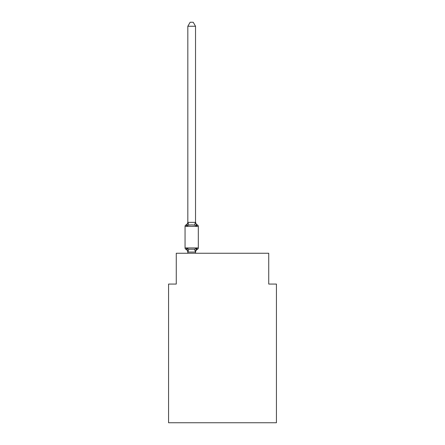 <?xml version="1.0" encoding="UTF-8"?>
<svg xmlns="http://www.w3.org/2000/svg" width="445" height="445" viewBox="0 0 445 445"><rect width="100%" height="100%" fill="white"/><g stroke="black" fill="none" stroke-linecap="round" stroke-linejoin="round"><path stroke-width="0.67" d="M276.434 422.75L276.434 284.06L268.73 284.06L268.73 253.244L176.27 253.244L176.27 284.06L168.566 284.06L168.566 422.75L276.434 422.75M196.495 248.227L197.441 249.311L196.495 248.227L197.441 249.311L196.495 248.227L197.441 249.311L196.495 248.227L197.441 249.311L196.495 248.227L197.441 249.311L196.495 248.227L195.472 252.065L187.89 252.065L186.867 248.227L185.921 249.311A1.541 1.541 0 0 1 185.053 247.926A1.541 1.541 0 0 0 185.921 249.311L186.867 248.227L185.921 249.311A1.541 1.541 0 0 1 185.053 247.926A1.541 1.541 0 0 0 185.921 249.311A1.541 1.541 0 0 1 185.053 247.926A1.541 1.541 0 0 0 185.921 249.311L186.867 248.227L185.921 249.311A1.541 1.541 0 0 1 185.053 247.926A1.541 1.541 0 0 0 185.921 249.311L186.867 248.227L185.921 249.311A1.541 1.541 0 0 1 185.053 247.926A1.541 1.541 0 0 0 185.921 249.311L186.867 248.227L185.921 249.311A1.541 1.541 0 0 1 185.053 247.926A1.541 1.541 0 0 0 185.921 249.311A1.541 1.541 0 0 1 185.053 247.926A1.541 1.541 0 0 0 185.921 249.311L186.867 248.227L185.921 249.311A1.541 1.541 0 0 1 185.053 247.926A1.541 1.541 0 0 0 185.921 249.311L186.867 248.227L185.921 249.311A1.541 1.541 0 0 1 185.053 247.926A1.541 1.541 0 0 0 185.921 249.311L186.867 248.227L185.921 249.311L186.867 248.227L188.791 249.217L194.571 249.217L196.495 248.227L197.441 249.311L196.974 249.078M187.829 222.372L186.867 226.049L185.921 224.964A3.388 3.388 0 0 0 187.829 221.916L187.829 222.372L187.829 221.916L187.829 222.372L187.829 221.916L187.829 222.372L187.829 221.916L187.829 222.372L187.829 221.916L187.829 222.372L187.829 221.916L187.829 222.372L195.533 222.372L195.533 221.916L196.495 226.049L197.441 224.964L196.495 226.049L197.441 224.964L196.495 226.049L197.441 224.964L196.495 226.049L197.441 224.964L196.495 226.049L197.441 224.964L196.495 226.049L197.441 224.964L196.495 226.049L197.441 224.964L196.495 226.049L197.441 224.964L196.495 226.049L197.441 224.964L196.495 226.049L194.571 225.059L191.678 224.903L188.791 225.059L186.867 226.049L185.921 224.964A1.541 1.541 0 0 0 185.053 226.355L185.053 247.926L198.309 247.926L198.309 226.355A1.541 1.541 0 0 0 197.441 224.964A1.541 1.541 0 0 1 198.309 226.355A1.541 1.541 0 0 0 197.441 224.964A1.541 1.541 0 0 1 198.309 226.355A1.541 1.541 0 0 0 197.441 224.964A1.541 1.541 0 0 1 198.309 226.355A1.541 1.541 0 0 0 197.441 224.964A1.541 1.541 0 0 1 198.309 226.355A1.541 1.541 0 0 0 197.441 224.964A3.388 3.388 0 0 1 195.533 221.916M187.378 249.851L187.829 252.36A3.388 3.388 0 0 0 185.921 249.311M195.533 251.903L195.895 250.09M195.533 222.233L195.533 26.255L187.829 26.255L187.829 222.233M195.533 253.244L195.533 252.042M187.829 253.244L187.829 252.042M195.533 252.36A3.388 3.388 0 0 1 197.441 249.311A1.541 1.541 0 0 0 198.309 247.926M187.829 26.255L190.143 22.25L193.219 22.25L195.533 26.255M198.309 226.355L185.053 226.355M188.791 249.217L187.89 252.065M194.571 249.217L195.472 252.065M187.89 222.216L188.791 225.059M195.472 222.216L194.571 225.059"/></g></svg>
